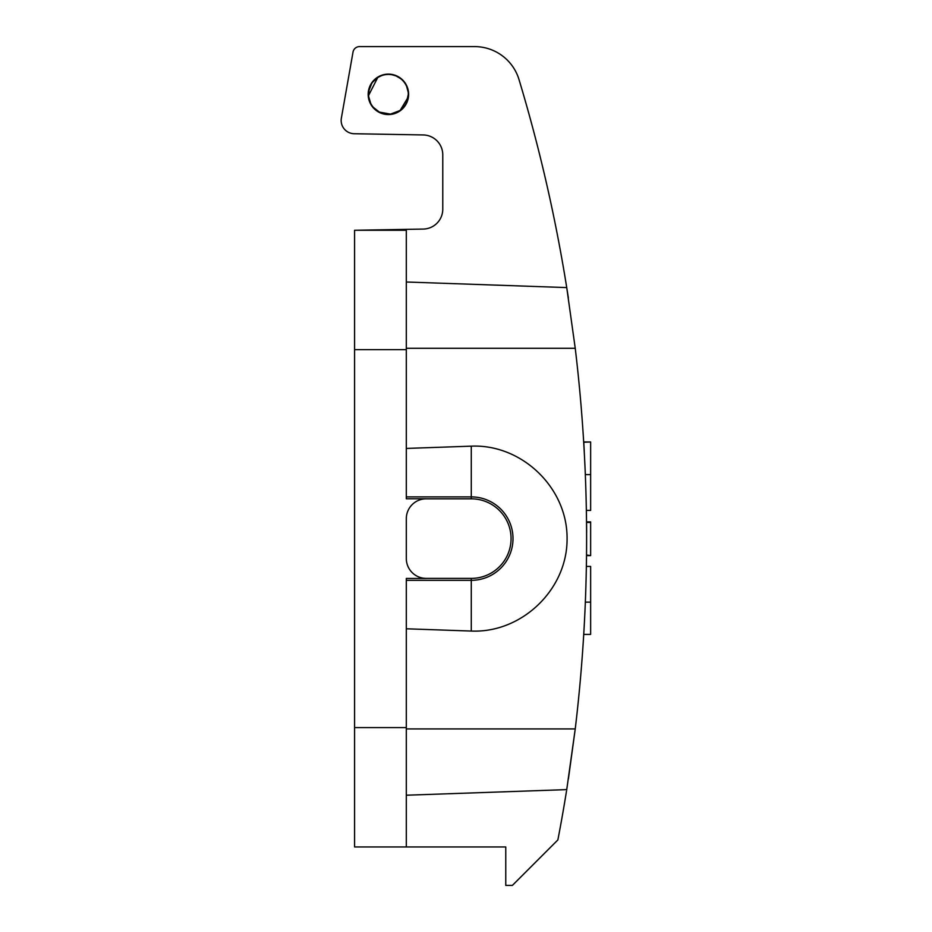 <?xml version="1.0" encoding="UTF-8"?>
<svg xmlns="http://www.w3.org/2000/svg" width="932" height="932" viewBox="0 0 932 932"><rect width="100%" height="100%" fill="white"/><g stroke="black" fill="none" stroke-linecap="round" stroke-linejoin="round"><path stroke-width="1.4" d="M584.143 449.201L584.259 451.146M354.579 230.274L406.305 230.274L406.305 349.628L354.579 349.628L354.579 230.274L423.221 229.074A19.898 19.898 0 0 0 442.77 209.187L442.77 154.829A19.898 19.898 0 0 0 423.221 134.942L354.195 133.73A13.258 13.258 0 0 1 341.357 118.178L353.018 52.076A6.629 6.629 0 0 1 359.542 46.6L474.586 46.6A46.414 46.414 0 0 1 519.031 79.628A1591.402 1591.402 0 0 1 566.738 287.592L575.242 348.3C590.399 475.169 590.399 602.037 575.242 728.917L566.738 789.614A1591.402 1591.402 0 0 1 557.872 839.918L512.39 885.4L505.761 885.4L505.761 846.943L354.579 846.943L354.579 727.589L406.305 727.589L406.305 846.943M568.404 778.942L575.242 728.917L406.305 728.917M568.392 298.124L566.738 287.592L406.305 282M585.389 602.142C583.316 644.944 583.316 644.944 585.389 602.142L590.643 602.142L590.643 566.423L586.414 566.423M583.735 442.234L590.643 441.978L590.643 474.621L585.378 474.621C583.281 431.667 583.281 431.644 585.366 474.586M586.647 532.65L586.589 524.075M586.577 522.433L590.643 522.433L586.577 522.433L590.643 521.908L590.643 555.612L586.577 555.029M586.577 522.176L590.643 522.176M583.991 446.486L584.178 449.725M406.305 628.785L471.277 631.057C521.955 633.236 567.495 589.292 567.075 538.603C567.495 487.925 521.955 443.97 471.277 446.16L406.305 448.432M426.192 578.388L471.277 578.388A39.785 39.785 0 0 0 511.062 538.603A39.785 39.785 0 0 0 471.277 498.818L426.192 498.818A19.898 19.898 0 0 0 406.305 518.716L406.305 558.501A19.898 19.898 0 0 0 426.192 578.388M406.305 349.628L406.305 498.783L426.192 498.783M474.586 46.6L469.961 46.6M566.738 789.614L406.305 795.217M426.192 578.434L406.305 578.434L406.305 727.589M354.579 349.628L354.579 727.589M394.97 75.212L396.38 76.121L394.97 75.212M392.978 74.642L388.399 74.117A20.224 20.224 0 0 1 405.909 104.454A20.224 20.224 0 0 1 370.878 104.454A20.224 20.224 0 0 1 388.399 74.117L387.526 74.141C390.799 74.152 390.799 74.152 387.526 74.141C390.799 74.152 390.799 74.152 387.526 74.141L386.955 74.502L387.526 74.141M384.986 74.409L382.609 74.968M405.07 105.782L406.34 103.662C404.674 106.516 404.674 106.516 406.34 103.673L406.201 103.219M400.247 110.326L404.942 105.398M407.366 101.367L406.853 101.774L407.366 101.367C408.356 98.221 408.356 98.21 407.366 101.367L408.123 96.963M408.624 94.516L408.181 92.221A19.898 19.898 0 0 1 390.52 114.112A19.898 19.898 0 0 1 368.629 96.45L370.68 103.359M408.612 95.111L408.379 97.452M369.06 100.26L371.332 105.188C369.713 102.357 369.713 102.357 371.332 105.188L376.621 110.78M368.629 96.544L368.629 96.45A19.898 19.898 0 0 1 386.291 74.548A19.898 19.898 0 0 1 408.181 92.221M376.586 110.757L375.095 109.557M590.643 474.621L590.643 510.421L586.414 510.421M583.77 634.401L590.643 634.401L590.643 602.142M406.305 103.021L408.437 93.759M368.571 98.338L368.792 97.662M372.847 107.273L372.73 106.586M373.417 107.413L379.336 112.05M378.567 111.642L375.351 109.359M369.631 100.947L368.804 97.802M401.774 109.51L401.016 109.72M401.832 109.009L401.051 109.685M400.178 110.372L408.076 97.324M406.853 101.774L406.305 103.009M395.576 75.783L392.43 74.851M381.514 75.667L378.124 77.309M377.111 77.962L373.045 81.701L377.111 77.962M369.014 89.88L368.629 96.45L369.014 89.88M399.91 110.559L390.508 114.123L379.429 112.096L385.813 114.065L378.543 112.003M392.756 113.739L400.119 110.407L392.756 113.739M408.169 92.058L406.806 86.769L408.169 92.058M400.807 78.777L397.16 76.471L400.807 78.777M368.513 94.68L368.676 91.744M368.804 90.952L371.635 83.635M575.242 348.3L406.305 348.3M471.277 446.16L471.277 496.884A41.73 41.73 0 0 1 513.008 538.603A41.73 41.73 0 0 1 471.277 580.333L406.305 580.333M471.277 631.057L471.277 578.388M406.305 496.884L471.277 496.884L471.277 498.818M590.643 521.908L586.589 521.908M590.643 555.612L586.589 555.612M590.643 441.978L583.723 441.978M378.031 76.972L368.548 95.507M377.402 77.764L372.8 81.993M368.874 90.59L368.653 96.777M368.594 96.112L368.769 91.138L368.594 96.112M379.371 112.061L387.269 114.193M393.828 113.471L400.411 110.209M400.108 110.419L394.189 113.366L400.108 110.419M387.153 114.182L385.813 114.065L387.153 114.182M408.169 92.082L406.608 86.303M400.259 78.358L396.182 76.028"/></g></svg>
